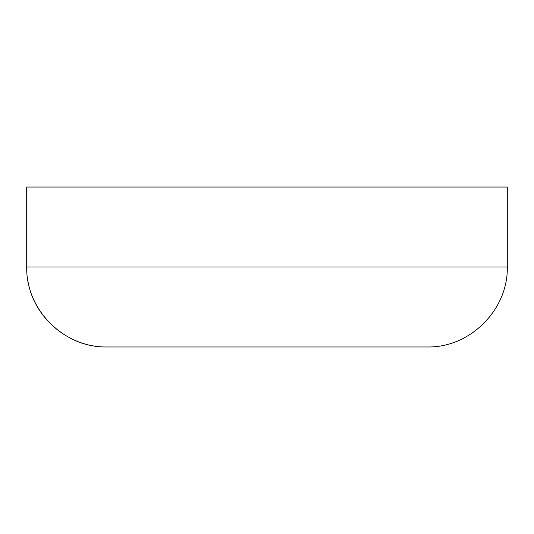 <?xml version="1.0" encoding="UTF-8"?>
<svg xmlns="http://www.w3.org/2000/svg" width="534" height="534" viewBox="0 0 534 534"><rect width="100%" height="100%" fill="white"/><g stroke="black" fill="none" stroke-linecap="round" stroke-linejoin="round"><path stroke-width="0.8" d="M26.7 267L26.7 187.033L507.3 187.033L507.3 267C508.194 309.747 470.08 347.861 427.334 346.966C470.08 347.861 508.194 309.747 507.3 267L26.7 267C25.806 309.747 63.92 347.861 106.666 346.966C68.005 347.601 32.327 316.642 27.501 278.274M106.666 346.966L427.334 346.966"/></g></svg>
